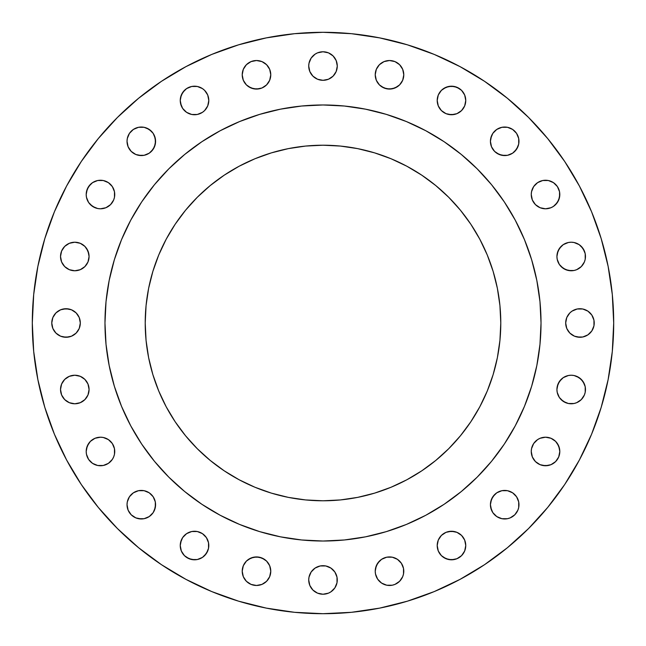 <?xml version="1.0" encoding="UTF-8"?>
<svg xmlns="http://www.w3.org/2000/svg" width="646" height="646" viewBox="0 0 646 646"><rect width="100%" height="100%" fill="white"/><g stroke="black" fill="none" stroke-linecap="round" stroke-linejoin="round"><path stroke-width="0.97" d="M375.229 571.201A14.277 14.277 0 0 1 389.506 556.925A14.277 14.277 0 0 1 403.782 571.201A14.277 14.277 0 0 1 389.506 585.478A14.277 14.277 0 0 1 375.229 571.201L375.504 573.987L377.635 579.131L381.576 583.072L386.72 585.203L392.292 585.203L394.972 584.388L399.599 581.295L402.692 576.668L403.508 573.987L403.508 568.415L401.376 563.272L397.435 559.331L392.292 557.199L389.506 556.925L386.72 557.199L381.576 559.331L377.635 563.272L375.504 568.415L375.229 571.201L376.319 565.743L379.412 561.108M464.668 540.072L465.758 545.531A14.277 14.277 0 0 1 451.481 559.807A14.277 14.277 0 0 1 437.205 545.531L438.287 550.998L441.388 555.625L446.015 558.717L451.481 559.807L456.94 558.717L461.575 555.625L464.668 550.998L465.758 545.531L464.668 540.072L461.575 535.437L456.94 532.344L451.481 531.254L446.015 532.344L441.388 535.437L438.287 540.072L437.205 545.531A14.277 14.277 0 0 1 451.481 531.254A14.277 14.277 0 0 1 465.758 545.531L464.668 550.998L461.575 555.625M518.698 501.91L518.972 504.696A14.277 14.277 0 0 1 504.696 518.972A14.277 14.277 0 0 1 490.419 504.696L490.694 507.481L492.825 512.625L496.766 516.566L501.91 518.698L507.481 518.698L510.162 517.882L514.789 514.789L517.882 510.162L518.698 507.481L518.698 501.91L516.566 496.766L512.625 492.825L507.481 490.694L504.696 490.419L501.91 490.694L496.766 492.825L492.825 496.766L490.694 501.91L490.419 504.696L491.509 499.237L494.602 494.602M557.401 443.552L559.533 448.695L559.807 451.481A14.277 14.277 0 0 1 545.531 465.758A14.277 14.277 0 0 1 531.254 451.481L532.344 456.94L535.437 461.575L540.072 464.668L545.531 465.758L550.998 464.668L555.625 461.575L558.717 456.94L559.807 451.481L558.717 446.015L555.625 441.388L550.998 438.287L545.531 437.205L540.072 438.287L537.601 439.611L533.661 443.552L531.529 448.695L531.254 451.481L531.529 448.695M559.331 397.435L557.199 392.292L556.925 389.506A14.277 14.277 0 0 1 571.201 375.229A14.277 14.277 0 0 1 585.478 389.506A14.277 14.277 0 0 1 571.201 403.782A14.277 14.277 0 0 1 556.925 389.506L557.199 392.292L559.331 397.435L563.272 401.376L568.415 403.508L573.987 403.508L576.668 402.692L581.295 399.599L584.388 394.972L585.203 392.292L585.203 386.72L583.072 381.576L579.131 377.635L573.987 375.504L571.201 375.229L568.415 375.504L563.272 377.635L559.331 381.576L557.199 386.72L556.925 389.506L558.015 384.039L561.108 379.412M565.686 323A14.277 14.277 0 0 1 579.955 308.723A14.277 14.277 0 0 1 594.231 323A14.277 14.277 0 0 1 579.955 337.277A14.277 14.277 0 0 1 565.686 323L566.768 328.467L569.861 333.094L574.496 336.186L579.955 337.277L582.74 337.002L587.892 334.87L591.825 330.93L593.957 325.786L593.957 320.214L591.825 315.07L587.892 311.13L582.74 308.998L577.177 308.998L572.025 311.13L569.861 312.906L566.768 317.533L565.686 323L565.961 320.214M557.199 259.28L556.925 256.494A14.277 14.277 0 0 1 571.201 242.218A14.277 14.277 0 0 1 585.478 256.494A14.277 14.277 0 0 1 571.201 270.771A14.277 14.277 0 0 1 556.925 256.494L557.199 259.28L559.331 264.424L563.272 268.365L568.415 270.496L573.987 270.496L576.668 269.681L581.295 266.588L584.388 261.961L585.203 259.28L585.203 253.708L583.072 248.565L579.131 244.624L573.987 242.492L571.201 242.218L568.415 242.492L563.272 244.624L559.331 248.565L557.199 253.708L556.925 256.494L558.015 251.028L561.108 246.401M559.533 191.733L559.807 194.519A14.277 14.277 0 0 1 545.531 208.795A14.277 14.277 0 0 1 531.254 194.519L532.344 199.985L535.437 204.612L540.072 207.713L545.531 208.795L550.998 207.713L553.461 206.389L557.401 202.448L559.533 197.305L559.533 191.733L557.401 186.589L553.461 182.648L548.317 180.517L542.745 180.517L537.601 182.648L533.661 186.589L531.529 191.733L531.254 194.519L531.529 191.733M518.698 138.519L518.972 141.304A14.277 14.277 0 0 1 504.696 155.581A14.277 14.277 0 0 1 490.419 141.304L491.509 146.763L494.602 151.398L499.237 154.491L504.696 155.581L507.481 155.306L512.625 153.175L516.566 149.234L518.698 144.09L518.698 138.519L516.566 133.375L512.625 129.434L507.481 127.302L501.91 127.302L496.766 129.434L492.825 133.375L490.694 138.519L490.419 141.304L491.509 135.838M465.483 97.683L465.758 100.469A14.277 14.277 0 0 1 451.481 114.746A14.277 14.277 0 0 1 437.205 100.469L438.287 105.928L441.388 110.563L446.015 113.656L451.481 114.746L456.94 113.656L461.575 110.563L464.668 105.928L465.758 100.469L464.668 95.002L461.575 90.375L456.94 87.283L451.481 86.193L446.015 87.283L441.388 90.375L438.287 95.002L437.205 100.469A14.277 14.277 0 0 1 451.481 86.193A14.277 14.277 0 0 1 465.758 100.469L464.668 105.928M403.782 74.799A14.277 14.277 0 0 1 389.506 89.075A14.277 14.277 0 0 1 375.229 74.799L376.319 80.257L379.412 84.892L384.039 87.985L389.506 89.075L394.972 87.985L399.599 84.892L402.692 80.257L403.782 74.799L402.692 69.332L399.599 64.705L394.972 61.612L389.506 60.522L384.039 61.612L379.412 64.705L376.319 69.332L375.229 74.799A14.277 14.277 0 0 1 389.506 60.522A14.277 14.277 0 0 1 403.782 74.799M337.002 63.26L337.277 66.045A14.277 14.277 0 0 1 323 80.314A14.277 14.277 0 0 1 308.723 66.045L309.814 71.504L312.906 76.139L317.533 79.232L323 80.314L328.467 79.232L333.094 76.139L336.186 71.504L337.277 66.045L336.186 60.579L333.094 55.952L328.467 52.851L323 51.769L317.533 52.851L315.07 54.175L311.13 58.108L308.998 63.26L308.723 66.045L308.998 63.26M270.771 74.799A14.277 14.277 0 0 1 256.494 89.075A14.277 14.277 0 0 1 242.218 74.799L243.308 80.257L246.401 84.892L251.028 87.985L256.494 89.075L261.961 87.985L266.588 84.892L269.681 80.257L270.771 74.799L269.681 69.332L266.588 64.705L261.961 61.612L256.494 60.522L251.028 61.612L246.401 64.705L243.308 69.332L242.218 74.799A14.277 14.277 0 0 1 256.494 60.522A14.277 14.277 0 0 1 270.771 74.799L269.681 80.257L266.588 84.892M181.332 105.928L180.242 100.469A14.277 14.277 0 0 1 194.519 86.193A14.277 14.277 0 0 1 208.795 100.469A14.277 14.277 0 0 1 194.519 114.746A14.277 14.277 0 0 1 180.242 100.469L180.517 103.255L182.648 108.399L186.589 112.339L191.733 114.471L197.305 114.471L202.448 112.339L204.612 110.563L207.713 105.928L208.795 100.469L207.713 95.002L204.612 90.375L202.448 88.599L197.305 86.467L194.519 86.193L191.733 86.467L186.589 88.599L182.648 92.539L180.517 97.683L180.242 100.469L181.332 95.002L184.425 90.375M154.491 135.838L155.581 141.304A14.277 14.277 0 0 1 141.304 155.581A14.277 14.277 0 0 1 127.028 141.304L128.118 146.763L131.211 151.398L135.838 154.491L141.304 155.581L144.09 155.306L149.234 153.175L153.175 149.234L155.306 144.09L155.306 138.519L153.175 133.375L149.234 129.434L144.09 127.302L138.519 127.302L133.375 129.434L129.434 133.375L127.302 138.519L127.028 141.304L127.302 138.519M114.471 191.733L114.746 194.519A14.277 14.277 0 0 1 100.469 208.795A14.277 14.277 0 0 1 86.193 194.519L86.467 197.305L88.599 202.448L92.539 206.389L97.683 208.521L100.469 208.795L105.928 207.713L110.563 204.612L113.656 199.985L114.471 197.305L114.471 191.733L112.339 186.589L108.399 182.648L103.255 180.517L100.469 180.242L97.683 180.517L92.539 182.648L88.599 186.589L86.467 191.733L86.193 194.519L87.283 189.06L90.375 184.425M337.002 577.177L337.277 579.955A14.277 14.277 0 0 1 323 594.231A14.277 14.277 0 0 1 308.723 579.955L309.814 585.421L312.906 590.048L317.533 593.149L323 594.231L328.467 593.149L330.93 591.825L334.87 587.892L337.002 582.74L337.002 577.177L334.87 572.025L330.93 568.092L325.786 565.961L320.214 565.961L315.07 568.092L311.13 572.025L308.998 577.177L308.723 579.955L308.998 577.177M270.771 571.201A14.277 14.277 0 0 1 256.494 585.478A14.277 14.277 0 0 1 242.218 571.201L243.308 576.668L246.401 581.295L251.028 584.388L256.494 585.478L261.961 584.388L266.588 581.295L269.681 576.668L270.771 571.201L269.681 565.743L266.588 561.108L261.961 558.015L256.494 556.925L251.028 558.015L246.401 561.108L243.308 565.743L242.218 571.201A14.277 14.277 0 0 1 256.494 556.925A14.277 14.277 0 0 1 270.771 571.201L270.496 568.415M180.517 548.317L180.242 545.531A14.277 14.277 0 0 1 194.519 531.254A14.277 14.277 0 0 1 208.795 545.531A14.277 14.277 0 0 1 194.519 559.807A14.277 14.277 0 0 1 180.242 545.531L181.332 550.998L184.425 555.625L189.06 558.717L194.519 559.807L197.305 559.533L202.448 557.401L206.389 553.461L208.521 548.317L208.521 542.745L206.389 537.601L202.448 533.661L197.305 531.529L191.733 531.529L186.589 533.661L182.648 537.601L180.517 542.745L180.242 545.531L181.332 540.072M155.306 501.91L155.581 504.696A14.277 14.277 0 0 1 141.304 518.972A14.277 14.277 0 0 1 127.028 504.696L128.118 510.162L131.211 514.789L135.838 517.882L141.304 518.972L144.09 518.698L149.234 516.566L153.175 512.625L155.306 507.481L155.306 501.91L153.175 496.766L149.234 492.825L144.09 490.694L138.519 490.694L133.375 492.825L129.434 496.766L127.302 501.91L127.028 504.696L127.302 501.91M114.471 448.695L114.746 451.481A14.277 14.277 0 0 1 100.469 465.758A14.277 14.277 0 0 1 86.193 451.481L86.467 454.267L88.599 459.411L92.539 463.352L97.683 465.483L103.255 465.483L108.399 463.352L112.339 459.411L113.656 456.94L114.471 454.267L114.471 448.695L112.339 443.552L108.399 439.611L103.255 437.479L100.469 437.205L95.002 438.287L90.375 441.388L88.599 443.552L86.467 448.695L86.193 451.481L87.283 446.015L90.375 441.388M88.801 386.72L89.075 389.506A14.277 14.277 0 0 1 74.799 403.782A14.277 14.277 0 0 1 60.522 389.506L61.612 394.972L64.705 399.599L69.332 402.692L74.799 403.782L80.257 402.692L84.892 399.599L87.985 394.972L89.075 389.506L87.985 384.039L84.892 379.412L80.257 376.319L74.799 375.229L69.332 376.319L64.705 379.412L61.612 384.039L60.522 389.506A14.277 14.277 0 0 1 74.799 375.229A14.277 14.277 0 0 1 89.075 389.506L87.985 394.972L84.892 399.599M86.669 248.565L88.801 253.708L89.075 256.494A14.277 14.277 0 0 1 74.799 270.771A14.277 14.277 0 0 1 60.522 256.494L61.612 261.961L64.705 266.588L69.332 269.681L74.799 270.771L80.257 269.681L84.892 266.588L87.985 261.961L89.075 256.494L87.985 251.028L84.892 246.401L80.257 243.308L74.799 242.218L69.332 243.308L64.705 246.401L61.612 251.028L60.522 256.494A14.277 14.277 0 0 1 74.799 242.218A14.277 14.277 0 0 1 89.075 256.494L87.985 261.961L84.892 266.588M80.314 323A14.277 14.277 0 0 1 66.045 337.277A14.277 14.277 0 0 1 51.769 323L52.851 328.467L55.952 333.094L60.579 336.186L66.045 337.277L71.504 336.186L76.139 333.094L79.232 328.467L80.314 323L79.232 317.533L76.139 312.906L71.504 309.814L66.045 308.723L60.579 309.814L55.952 312.906L52.851 317.533L51.769 323A14.277 14.277 0 0 1 66.045 308.723A14.277 14.277 0 0 1 80.314 323M32.3 323A290.7 290.7 0 0 1 323 32.3A290.7 290.7 0 0 1 613.7 323L612.303 351.497L608.112 379.711L601.184 407.384L591.575 434.249L579.373 460.033L564.709 484.508L547.711 507.417L528.557 528.557L507.417 547.711L484.508 564.709L460.033 579.373L434.249 591.575L407.384 601.184L379.711 608.112L351.497 612.303L323 613.7L294.503 612.303L266.289 608.112L238.616 601.184L211.751 591.575L185.967 579.373L161.492 564.709L138.583 547.711L117.443 528.557L98.289 507.417L81.291 484.508L66.627 460.033L54.426 434.249L44.816 407.384L37.888 379.711L33.697 351.497L32.3 323L33.697 294.503L37.888 266.289L44.816 238.616L54.426 211.751L66.627 185.967L81.291 161.492L98.289 138.583L117.443 117.443L138.583 98.289L161.492 81.291L185.967 66.627L211.751 54.426L238.616 44.816L266.289 37.888L294.503 33.697L323 32.3L351.497 33.697L379.711 37.888L407.384 44.816L434.249 54.426L460.033 66.627L484.508 81.291L507.417 98.289L528.557 117.443L547.711 138.583L564.709 161.492L579.373 185.967L591.575 211.751L601.184 238.616L608.112 266.289L612.303 294.503L613.7 323A290.7 290.7 0 0 1 323 613.7A290.7 290.7 0 0 1 32.3 323M104.975 322.863A218.025 218.025 0 0 0 104.975 323A218.025 218.025 0 0 1 323 104.975A218.025 218.025 0 0 1 541.025 323A218.025 218.025 0 0 0 541.025 322.863M425.819 130.742A218.025 218.025 0 0 0 425.779 130.718L444.125 141.716L461.317 154.467L477.168 168.832L491.533 184.683L504.284 201.875L515.282 220.221A218.025 218.025 0 0 0 515.258 220.181M504.365 201.996A218.025 218.025 0 0 0 444.004 141.636M130.742 220.181A218.025 218.025 0 0 0 130.718 220.221L141.716 201.875L154.467 184.683L168.832 168.832L184.683 154.467L201.875 141.716L220.221 130.718A218.025 218.025 0 0 0 220.181 130.742M201.996 141.636A218.025 218.025 0 0 0 141.636 201.996M500.787 323A177.787 177.787 0 0 1 323 500.787A177.787 177.787 0 0 1 145.213 323A177.787 177.787 0 0 1 323 145.213A177.787 177.787 0 0 1 500.787 323L499.931 305.574L497.372 288.318L493.132 271.393L487.254 254.968L479.792 239.19L470.821 224.227L460.428 210.216L448.712 197.288L435.784 185.572L421.773 175.179L406.81 166.208L391.032 158.746L374.607 152.868L357.682 148.628L340.426 146.069L323 145.213L305.574 146.069L288.318 148.628L271.393 152.868L254.968 158.746L239.19 166.208L224.227 175.179L210.216 185.572L197.288 197.288L185.572 210.216L175.179 224.227L166.208 239.19L158.746 254.968L152.868 271.393L148.628 288.318L146.069 305.574L145.213 323L146.069 340.426L148.628 357.682L152.868 374.607L158.746 391.032L166.208 406.81L175.179 421.773L185.572 435.784L197.288 448.712L210.216 460.428L224.227 470.821L239.19 479.792L254.968 487.254L271.393 493.132L288.318 497.372L305.574 499.931L323 500.787L340.426 499.931L357.682 497.372L374.607 493.132L391.032 487.254L406.81 479.792L421.773 470.821L435.784 460.428L448.712 448.712L460.428 435.784L470.821 421.773L479.792 406.81L487.254 391.032L493.132 374.607L497.372 357.682L499.931 340.426L500.787 323M515.282 220.221L524.431 239.569L531.634 259.708L536.834 280.469L539.975 301.634L541.025 323L539.975 344.366L536.834 365.531L531.634 386.292L524.431 406.431L515.282 425.779L504.284 444.125L491.533 461.317L477.168 477.168L461.317 491.533L444.125 504.284L425.779 515.282L406.431 524.431L386.292 531.634L365.531 536.834L344.366 539.975L323 541.025L301.634 539.975L280.469 536.834L259.708 531.634L239.569 524.431L220.221 515.282L201.875 504.284L184.683 491.533L168.832 477.168L154.467 461.317L141.716 444.125L130.718 425.779L121.569 406.431L114.366 386.292L109.166 365.531L106.025 344.366L104.975 323L106.025 301.634L109.166 280.469L114.366 259.708L121.569 239.569L130.718 220.221M220.221 130.718L239.569 121.569L259.708 114.366L280.469 109.166L301.634 106.025L323 104.975L344.366 106.025L365.531 109.166L386.292 114.366L406.431 121.569L425.779 130.718M541.025 323.137A218.025 218.025 0 0 0 541.025 323A218.025 218.025 0 0 1 323 541.025A218.025 218.025 0 0 1 104.975 323A218.025 218.025 0 0 0 104.975 323.137M141.636 444.004A218.025 218.025 0 0 0 201.996 504.365M444.004 504.365A218.025 218.025 0 0 0 504.365 444.004M105.686 305.405L104.975 323L105.686 340.595M143.872 447.298L154.467 461.317M184.683 491.533L198.702 502.128M305.405 540.314L323 541.025L340.595 540.314M447.298 502.128L461.317 491.533M491.533 461.317L502.128 447.298M540.314 340.595L541.025 323L540.314 305.405M502.128 198.702L491.533 184.683M461.317 154.467L447.298 143.872M340.595 105.686L323 104.975L305.405 105.686M198.702 143.872L184.683 154.467M154.467 184.683L143.872 198.702M161.492 564.709L185.967 579.373M211.751 54.426L185.967 66.627M81.291 161.492L66.627 185.967M381.576 559.331L384.039 558.015M386.72 557.199L392.292 557.199L397.435 559.331L399.599 561.108M402.692 576.668L401.376 579.131M399.599 581.295L394.972 584.388M381.576 583.072L379.412 581.295M377.635 579.131L376.319 576.668M438.287 540.072L439.611 537.601M448.695 531.529L454.267 531.529M456.94 532.344L459.411 533.661M459.411 557.401L456.94 558.717M454.267 559.533L448.695 559.533L443.552 557.401L441.388 555.625M496.766 492.825L499.237 491.509M501.91 490.694L507.481 490.694L510.162 491.509M512.625 492.825L514.789 494.602M491.509 510.162L490.419 504.696A14.277 14.277 0 0 1 504.696 490.419A14.277 14.277 0 0 1 518.972 504.696L518.698 507.481M507.481 518.698L501.91 518.698M499.237 517.882L496.766 516.566M532.344 446.015L533.661 443.552M550.998 438.287L555.625 441.388M531.529 454.267L531.254 451.481A14.277 14.277 0 0 1 545.531 437.205A14.277 14.277 0 0 1 559.807 451.481L558.717 456.94L555.625 461.575M553.461 463.352L550.998 464.668M548.317 465.483L542.745 465.483L540.072 464.668M537.601 463.352L535.437 461.575M563.272 377.635L565.743 376.319M568.415 375.504L571.201 375.229M576.668 376.319L581.295 379.412L584.388 384.039M584.388 394.972L581.295 399.599M565.743 402.692L561.108 399.599M577.177 308.998L582.74 308.998M585.421 309.814L587.892 311.13M582.74 337.002L577.177 337.002M574.496 336.186L572.025 334.87M576.668 243.308L579.131 244.624M581.295 246.401L584.388 251.028M583.072 264.424L581.295 266.588M579.131 268.365L576.668 269.681M571.201 270.771L565.743 269.681L561.108 266.588M559.331 264.424L558.015 261.961M532.344 189.06L533.661 186.589M540.072 181.332L542.745 180.517L548.317 180.517L553.461 182.648L555.625 184.425M557.401 186.589L558.717 189.06M531.529 197.305L531.254 194.519A14.277 14.277 0 0 1 545.531 180.242A14.277 14.277 0 0 1 559.807 194.519L558.717 199.985L555.625 204.612M492.825 133.375L494.602 131.211M501.91 127.302L507.481 127.302M490.694 144.09L490.419 141.304A14.277 14.277 0 0 1 504.696 127.028A14.277 14.277 0 0 1 518.972 141.304L518.698 144.09M517.882 146.763L514.789 151.398M510.162 154.491L507.481 155.306L501.91 155.306L496.766 153.175L494.602 151.398M492.825 149.234L491.509 146.763M438.287 95.002L441.388 90.375M443.552 88.599L448.695 86.467L454.267 86.467L459.411 88.599L461.575 90.375M463.352 92.539L464.668 95.002M463.352 108.399L461.575 110.563M454.267 114.471L448.695 114.471M446.015 113.656L443.552 112.339M439.611 108.399L438.287 105.928M376.319 69.332L379.412 64.705L381.576 62.928M394.972 61.612L399.599 64.705M402.692 80.257L399.599 84.892M397.435 86.669L392.292 88.801L386.72 88.801L381.576 86.669L379.412 84.892M377.635 82.728L376.319 80.257M375.504 77.585L375.229 74.799M309.814 60.579L311.13 58.108M308.998 68.823L308.723 66.045A14.277 14.277 0 0 1 323 51.769A14.277 14.277 0 0 1 337.277 66.045L337.002 68.823M336.186 71.504L334.87 73.975M323 80.314L317.533 79.232M243.308 69.332L244.624 66.869M246.401 64.705L251.028 61.612M259.28 60.797L261.961 61.612M264.424 62.928L266.588 64.705M268.365 66.869L269.681 69.332M264.424 86.669L261.961 87.985M259.28 88.801L253.708 88.801L248.565 86.669L246.401 84.892M186.589 88.599L189.06 87.283M191.733 86.467L197.305 86.467L202.448 88.599L204.612 90.375M207.713 95.002L208.521 97.683M197.305 114.471L191.733 114.471M189.06 113.656L186.589 112.339M138.519 127.302L144.09 127.302M146.763 128.118L151.398 131.211M127.302 144.09L127.028 141.304A14.277 14.277 0 0 1 141.304 127.028A14.277 14.277 0 0 1 155.581 141.304L154.491 146.763L151.398 151.398M149.234 153.175L146.763 154.491M144.09 155.306L138.519 155.306L135.838 154.491M133.375 153.175L131.211 151.398M92.539 182.648L95.002 181.332M97.683 180.517L103.255 180.517L105.928 181.332M108.399 182.648L110.563 184.425M88.599 202.448L86.467 197.305L86.193 194.519A14.277 14.277 0 0 1 100.469 180.242A14.277 14.277 0 0 1 114.746 194.519L114.471 197.305M113.656 199.985L112.339 202.448M95.002 207.713L90.375 204.612M309.814 574.496L311.13 572.025M308.998 582.74L308.723 579.955A14.277 14.277 0 0 1 323 565.686A14.277 14.277 0 0 1 337.277 579.955L337.002 582.74M336.186 585.421L334.87 587.892M243.308 565.743L246.401 561.108M248.565 559.331L253.708 557.199L259.28 557.199L264.424 559.331L266.588 561.108M268.365 563.272L269.681 565.743M269.681 576.668L266.588 581.295L264.424 583.072M251.028 584.388L246.401 581.295M182.648 537.601L184.425 535.437M191.733 531.529L197.305 531.529M199.985 532.344L202.448 533.661M207.713 540.072L208.521 542.745M207.713 550.998L204.612 555.625M202.448 557.401L197.305 559.533L191.733 559.533L186.589 557.401L184.425 555.625M182.648 553.461L181.332 550.998M128.118 499.237L129.434 496.766M135.838 491.509L138.519 490.694L144.09 490.694L149.234 492.825L151.398 494.602M153.175 496.766L154.491 499.237M127.302 507.481L127.028 504.696A14.277 14.277 0 0 1 141.304 490.419A14.277 14.277 0 0 1 155.581 504.696L154.491 510.162M153.175 512.625L151.398 514.789M144.09 518.698L138.519 518.698M86.467 454.267L86.193 451.481A14.277 14.277 0 0 1 100.469 437.205A14.277 14.277 0 0 1 114.746 451.481L114.471 454.267M113.656 456.94L112.339 459.411M105.928 464.668L103.255 465.483L97.683 465.483L92.539 463.352L90.375 461.575M88.599 459.411L87.283 456.94M62.928 381.576L64.705 379.412M66.869 377.635L69.332 376.319M74.799 375.229L80.257 376.319L84.892 379.412M86.669 381.576L87.985 384.039M69.332 402.692L66.869 401.376M64.705 399.599L61.612 394.972M61.612 251.028L64.705 246.401M80.257 243.308L84.892 246.401M82.728 268.365L80.257 269.681M77.585 270.496L74.799 270.771M69.332 269.681L64.705 266.588L61.612 261.961M63.26 308.998L68.823 308.998M71.504 309.814L73.975 311.13M68.823 337.002L63.26 337.002M60.579 336.186L58.108 334.87M54.175 330.93L52.851 328.467M499.931 340.426L497.372 357.682M487.254 391.032L479.792 406.81L470.821 421.773M421.773 470.821L406.81 479.792L391.032 487.254M357.682 497.372L340.426 499.931M305.574 499.931L288.318 497.372M254.968 487.254L239.19 479.792M175.179 421.773L166.208 406.81L158.746 391.032M148.628 357.682L146.069 340.426M146.069 305.574L148.628 288.318M158.746 254.968L166.208 239.19M224.227 175.179L239.19 166.208L254.968 158.746M288.318 148.628L305.574 146.069M340.426 146.069L357.682 148.628M391.032 158.746L406.81 166.208L421.773 175.179M470.821 224.227L479.792 239.19L487.254 254.968M497.372 288.318L499.931 305.574"/></g></svg>
